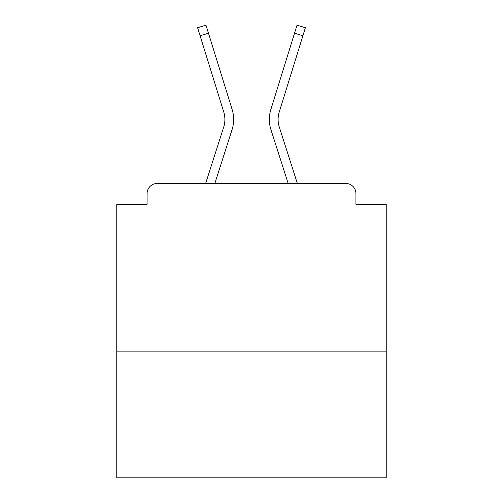 <?xml version="1.0" encoding="UTF-8"?>
<svg xmlns="http://www.w3.org/2000/svg" width="503" height="503" viewBox="0 0 503 503"><rect width="100%" height="100%" fill="white"/><g stroke="black" fill="none" stroke-linecap="round" stroke-linejoin="round"><path stroke-width="0.75" d="M386.235 351.874L386.235 204.344L355.917 204.344L355.917 193.567A10.104 10.104 0 0 0 345.812 183.463L157.188 183.463A10.104 10.104 0 0 0 147.083 193.567L147.083 204.344L116.765 204.344L116.765 477.85L386.235 477.85L386.235 351.874L116.765 351.874M147.083 193.567L147.083 204.344M345.812 183.463L304.045 183.463M198.955 183.463L157.188 183.463M355.917 204.344L355.917 193.567M205.639 183.463L223.703 127.064A24.924 24.924 0 0 0 223.772 112.075L197.61 27.747L205.972 25.15L232.135 109.484A33.682 33.682 0 0 1 232.04 129.736L214.838 183.463M297.361 183.463L279.297 127.064A24.924 24.924 0 0 1 279.228 112.075L302.9 35.788L294.532 33.192L270.865 109.484A33.682 33.682 0 0 0 270.96 129.736L288.162 183.463M200.1 35.788L208.468 33.192L232.135 109.484M279.297 127.064A24.924 24.924 0 0 1 279.228 112.075A24.924 24.924 0 0 0 279.297 127.064A24.924 24.924 0 0 1 279.228 112.075A24.924 24.924 0 0 0 279.297 127.064A24.924 24.924 0 0 1 279.228 112.075A24.924 24.924 0 0 0 279.297 127.064A24.924 24.924 0 0 1 279.228 112.075A24.924 24.924 0 0 0 279.297 127.064A24.924 24.924 0 0 1 279.228 112.075A24.924 24.924 0 0 0 279.297 127.064A24.924 24.924 0 0 1 279.228 112.075A24.924 24.924 0 0 0 279.297 127.064A24.924 24.924 0 0 1 279.228 112.075A24.924 24.924 0 0 0 279.297 127.064A24.924 24.924 0 0 1 279.228 112.075A24.924 24.924 0 0 0 279.297 127.064A24.924 24.924 0 0 1 279.228 112.075A24.924 24.924 0 0 0 279.297 127.064A24.924 24.924 0 0 1 279.228 112.075A24.924 24.924 0 0 0 279.297 127.064A24.924 24.924 0 0 1 279.228 112.075A24.924 24.924 0 0 0 279.297 127.064A24.924 24.924 0 0 1 279.228 112.075A24.924 24.924 0 0 0 279.297 127.064A24.924 24.924 0 0 1 279.228 112.075A24.924 24.924 0 0 0 279.297 127.064A24.924 24.924 0 0 1 279.228 112.075A24.924 24.924 0 0 0 279.297 127.064A24.924 24.924 0 0 1 279.228 112.075A24.924 24.924 0 0 0 279.297 127.064A24.924 24.924 0 0 1 279.228 112.075M270.865 109.484L297.028 25.15L305.39 27.747L302.9 35.788M223.703 127.064A24.924 24.924 0 0 0 223.772 112.075"/></g></svg>
